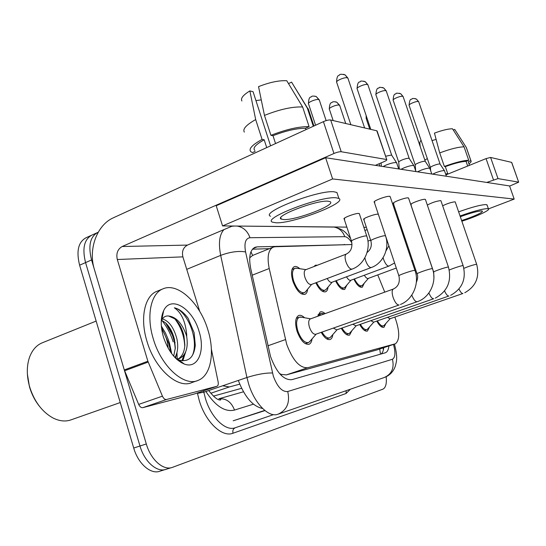 <?xml version="1.0" encoding="UTF-8"?>
<svg xmlns="http://www.w3.org/2000/svg" width="546" height="546" viewBox="0 0 546 546"><rect width="100%" height="100%" fill="white"/><g stroke="black" fill="none" stroke-linecap="round" stroke-linejoin="round"><path stroke-width="0.82" d="M313.964 266.55L315.411 265.226L317.472 265.192M307.603 289.243C307.337 291.98 306.449 293.693 304.948 294.376C300.491 294.942 296.458 290.54 292.861 281.156C290.697 273.444 291.148 268.618 294.205 266.694C295.816 266.093 297.672 266.762 299.774 268.707M317.656 316.305L320.181 311.964C321.614 311.418 323.259 311.971 325.116 313.616M312.032 338.909C311.684 341.735 310.715 343.509 309.132 344.226C304.62 344.901 300.587 340.561 297.031 331.19C294.751 322.898 295.277 317.676 298.614 315.533C300.368 314.878 302.348 315.622 304.559 317.752M352.04 244.533L275.17 246.731L273.143 247.154C268.25 249.829 266.939 256.948 269.212 268.502L286.698 344.28C292.724 360.367 299.734 368.181 307.739 367.717L395.406 343.782C400 339.905 399.815 330.999 394.86 317.055M239.728 384.159L229.313 386.957L222.672 385.783M280.439 374.536L281.272 374.399L279.518 373.505M252.655 255.439L249.699 257.808M281.272 374.399L286.336 374.904L376.822 349.986M367.485 252.197L367.253 251.849M384.753 292.137L377.757 274.897M328.03 287.073C327.791 289.605 326.999 291.175 325.641 291.789C322.474 292.499 319.192 289.503 315.813 282.801M346.853 285.06L344.703 289.414C341.823 290.049 338.786 287.216 335.592 280.903M364.257 283.176L362.312 287.216C359.684 287.79 356.866 285.101 353.849 279.142M332.821 334.575C332.514 337.189 331.647 338.813 330.228 339.455C327.409 340.24 324.406 337.872 321.232 332.343M351.938 330.576L349.604 335.073C347.038 335.783 344.26 333.517 341.27 328.282M369.581 326.863L367.478 331.033C365.124 331.675 362.537 329.511 359.725 324.542M385.906 323.416L384.002 327.293C381.838 327.88 379.429 325.805 376.767 321.075M173.13 341.796C170.591 333.606 166.817 326.474 161.807 320.406M161.493 327.614L168.762 343.434L170.782 352.416L168.762 343.434L161.493 327.614M175.764 358.367L175.703 356.176M386.186 376.747C386.821 383.551 385.749 387.68 382.958 389.134L172.611 467.294C163.67 471.075 150.846 459.998 146.308 443.966L91.564 259.957L85.565 262.592C82.077 248.478 84.186 239.312 91.885 235.108C84.186 239.312 82.077 248.478 85.565 262.592L139.988 446.014L85.565 262.592L79.614 265.206C76.153 251.133 78.296 241.98 86.05 237.756L91.312 235.367M166.346 469.212C157.35 473.007 144.499 461.991 139.988 446.014C144.499 461.991 157.35 473.007 166.346 469.212L171.403 467.663M213.425 396.123L241.605 388.308M165.131 469.58L160.128 471.116C151.071 474.924 138.193 463.97 133.709 448.041L79.614 265.206M346.068 244.704L257.111 246.86L254.948 247.311C249.945 250.013 248.532 257.084 250.71 268.509L270.529 356.538C276.529 372.597 283.647 380.309 291.864 379.668L385.51 352.723C387.394 351.87 388.527 349.617 388.916 345.952M165.684 322.966L172.345 335.012L165.684 322.966M174.597 341.243L175.068 342.888L174.597 341.243M176.945 352.689L177.225 359.091L176.945 352.689M177.218 359.357L177.211 359.705L177.218 359.357M91.564 259.957C88.043 245.802 90.11 236.63 97.768 232.446L98.198 232.275M383.749 347.672C383.408 350.805 382.5 352.921 381.033 354.033M252.464 249.194L269.437 248.648M301.658 317.24L299.256 317.212C296.307 319.103 295.843 323.71 297.857 331.026C300.989 339.291 304.552 343.127 308.531 342.526L309.937 341.346M310.381 318.925L310.23 318.98C308.49 320.12 308.231 322.891 309.459 327.293C311.343 332.261 313.465 334.582 315.827 334.241L399.024 305.002M296.935 268.284L294.854 268.311C292.158 270.017 291.762 274.269 293.673 281.074C296.84 289.353 300.396 293.236 304.334 292.738L305.685 291.557M346.519 253.992L305.603 269.779C304.013 270.796 303.794 273.355 304.955 277.45C306.866 282.432 308.981 284.78 311.316 284.5L352.033 269.123M322.004 332.07C324.733 336.602 327.286 338.52 329.647 337.831L330.862 336.827M333.326 328.091L336.732 329.873L417.096 301.747M383.094 166.544L386.077 165.069C390.567 163.281 393.925 162.449 396.15 162.565L396.724 163.077M385.619 156.245L391.366 155.064L391.796 155.392M322.884 313.588L320.789 313.568L318.932 315.847M341.98 328.037C344.546 332.309 346.901 334.138 349.058 333.51L350.109 332.65M352.853 324.228L355.931 325.86L433.64 298.771M401.03 169.294L403.931 167.888C408.258 166.182 411.452 165.383 413.513 165.486L414.018 165.923M399.269 169.021L398.737 162.258C398.566 161.78 399.645 161.029 401.986 160.005C405.098 158.763 407.398 158.197 408.899 158.292L409.275 158.572M360.38 324.31C362.79 328.358 364.981 330.098 366.946 329.531L367.861 328.788M370.836 320.666L373.628 322.16L448.839 296.034M417.513 171.819L420.331 170.482C424.508 168.851 427.552 168.072 429.47 168.161L429.914 168.55M415.67 170.782L415.219 165.063C415.069 164.612 416.134 163.896 418.42 162.906C421.423 161.725 423.621 161.172 425.013 161.254L425.348 161.5M377.382 320.857C379.654 324.699 381.688 326.365 383.49 325.853L384.295 325.204M387.442 317.363L389.987 318.748L462.844 293.516M432.705 174.147L435.449 172.87C439.482 171.301 442.397 170.557 444.185 170.632L444.574 170.973M430.664 170.741L430.412 167.649C430.289 167.226 431.34 166.537 433.572 165.581C436.472 164.448 438.575 163.916 439.871 163.991L440.165 164.209M316.496 282.541C319.465 288.288 322.317 290.847 325.054 290.219L326.228 289.216M327.184 278.508C328.863 281.422 330.419 282.685 331.852 282.309L371.253 267.54M336.234 280.664C339.025 286.063 341.66 288.472 344.144 287.906L345.161 287.039M346.505 276.815C348.068 279.477 349.481 280.637 350.75 280.296L389.066 266.025M354.436 278.924C357.07 284.002 359.514 286.281 361.773 285.763L362.674 285.012M364.332 275.239C365.779 277.682 367.076 278.747 368.209 278.433L396.294 268.045M194.588 393.919L216.864 386.295L166.544 399.495L142.834 407.657C141.202 407.889 139.817 406.804 138.677 404.409L124.283 369.935L94.383 269.444C88.043 249.345 96.874 224.938 113.486 217.738L323.423 121.649C326.508 120.338 328.924 119.786 330.685 119.997L341.223 151.74C339.489 151.624 337.066 152.204 333.961 153.481L122.168 246.512C117.636 249.16 116.011 253.494 117.301 259.514L147.877 361.227L162.428 396.171C163.575 398.6 164.947 399.706 166.544 399.495M194.39 393.987L142.834 407.657M375.341 165.349L383.893 161.718C386.124 160.736 387.073 160.026 386.752 159.596L376.781 130.787L330.685 119.997M376.781 130.787L377.184 131.217M386.459 159.493L341.223 151.74M232.425 226.01L187.483 245.086C183.224 247.488 181.695 251.413 182.883 256.859L199.7 311.336M216.864 386.295L217.035 386.24C218.161 385.619 218.53 384.186 218.147 381.941L211.391 349.249M445.918 174.884L486.049 158.606L490.595 157.446L498 178.603L486.766 182.439M509.623 186.111L518.673 182.166L511.616 162.367L490.595 157.446M518.577 182.132L498 178.603M367.13 229.62L364.905 230.494M349.911 236.411L349.256 236.671M370.618 240.117L367.956 241.148M207.876 329.839C215.015 352.17 211.138 375.355 198.253 380.33C184.309 387.08 161.282 366.728 153.269 338.793C146.041 315.608 150.901 293.277 163.008 288.834C177.969 282.159 200.095 303.317 207.876 329.839M196.737 380.862L192.035 382.507C177.976 389.278 154.893 369.048 146.935 341.202C139.742 318.093 144.71 295.796 156.907 291.311L163.008 288.834M120.25 402.552L71.703 419.621C65.943 421.853 59.719 421.314 53.03 417.997C42.022 411.875 34.186 401.371 29.518 386.486C26.556 375.614 26.583 365.827 29.58 357.132C32.255 350.02 36.439 345.263 42.131 342.861L96.144 321.082M39.292 406.094C34.848 400.464 31.572 394.014 29.457 386.745L27.389 374.126M173.703 356.176L175.327 347.918L174.447 339.428C172.686 332.268 169.69 326.713 165.458 322.768L161.596 320.318M174.959 357.555C177.812 352.409 178.433 346.068 176.822 338.534C173.717 327.402 168.905 320.864 162.401 318.925M168.216 348.307L167.369 342.089L166.243 338.151L164.237 333.381L161.691 329.183M176.938 359.466L179.62 358.483C185.961 355.071 188.329 347.788 186.725 336.643L186.254 334.991C182.084 323.3 176.194 316.973 168.591 315.998C165.65 315.697 163.377 317.028 161.759 319.99L163.684 310.613C170.891 294.847 192.656 308.47 199.044 331.285C205.514 350.887 197.85 369.424 184.261 364.032C175.143 360.06 168.209 351.085 163.472 337.121C160.422 326.371 160.497 317.533 163.684 310.613M178.078 358.947C182.166 356.593 184.425 351.931 184.855 344.976L183.975 335.851C182.125 328.405 179.027 322.713 174.665 318.782L168.591 315.998M176.583 359.145L179.62 358.483M175.798 358.408L178.822 359.944C188.404 362.483 193.898 357.603 195.291 345.29L194.11 332.712L188.097 318.243C183.797 312.38 179.218 308.899 174.365 307.801C181.429 312.605 185.544 321.628 186.712 334.855L186.725 336.643M175.266 349.099C174.638 339.387 171.533 330.76 165.943 323.205M180.917 362.414L181.313 361.807M181.907 360.763L184.002 354.941M184.766 346.287C184.2 336.022 180.958 326.965 175.034 319.103M192.369 355.507C199.467 339.632 186.841 310.224 174.365 307.801M175.614 358.224L176.194 355.037M181.545 362.776L181.92 362.271M182.821 360.851L185.66 351.89M398.846 219.717L398.382 220.42L398.812 220.502M378.371 214.394L377.771 214.189C374.761 213.909 361.923 218.748 363.759 219.465L364.312 219.567M455.275 202.088L454.907 201.829C451.371 202.218 447.29 203.542 442.656 205.787M440.984 200.914L440.574 200.621C436.247 201.16 431.831 202.634 427.334 205.057M425.491 199.645L425.02 199.304C422.331 198.901 409.063 203.938 410.858 204.668L411.281 204.77M408.626 198.266L408.094 197.877C405.152 197.44 391.441 202.675 393.386 203.474L393.864 203.59M359.384 213.841L358.695 213.418C355.412 213.117 342.158 218.141 344.144 218.919L344.779 219.042M390.206 196.765L389.591 196.314C386.37 195.85 372.174 201.297 374.29 202.17L374.843 202.307M488.472 208.9L514.182 199.085L332.616 178.951L222.563 225.914L346.846 227.116M363.841 227.279L366.359 227.307M514.182 199.085L509.561 185.94L325.614 157.726L216.216 205.746L222.563 225.914M332.616 178.951L325.614 157.726M327.989 201.201C316.462 199.884 273.628 216.393 281.245 219.096L283.859 219.581C296.157 220.338 336.759 204.73 330.098 201.679L327.989 201.201M270.584 145.83L253.071 91.714L249.87 90.909L255.678 119.567L262.087 139.428L264.182 139.783C255.603 144.56 252.484 148.109 254.818 150.416M337.53 194.315L336.937 192.52L334.172 191.817C318.646 189.66 259.889 212.442 270.557 216.271M276.126 222.802C293.018 223.703 347.727 202.689 338.895 198.451L336.145 197.802C320.679 195.864 261.841 218.55 272.44 222.147L276.126 222.802M255.132 151.379L252.484 152.593L250.948 151.795C248.246 149.113 251.959 144.99 262.087 139.428M255.678 119.567C246.198 124.932 242.417 129.115 244.349 132.112M309.077 111.329L308.224 108.756L307.343 108.142L291.578 82.118L288.506 83.613M313.315 126.269L307.343 108.142M249.87 90.909C243.072 95.086 240.417 98.451 241.905 100.99M292.779 84.104L291.578 82.118M255.951 100.614L261.268 99.87M302.634 106.982C292.424 106.545 279.702 109.35 264.469 115.39L258.538 86.643C269.581 82.303 278.986 80.33 286.759 80.726L302.634 106.982L309.104 126.631L305.487 128.29L305.937 129.648M305.487 128.29C296.744 128.249 285.92 130.719 273 135.701L270.932 135.333L264.469 115.39M275.546 143.557L273 135.701M264.182 139.783L266.714 147.604M309.104 126.631C298.949 126.454 286.227 129.354 270.932 135.333M461.609 220.516C472.536 217.165 484.056 211.944 482.261 211.09L481.606 210.933C477.579 211.09 470.475 213.022 460.305 216.728M468.434 162.367L468.229 161.8L470.87 160.722L466.243 147.386L454.736 129.422L453.296 130.037M469.458 165.336L468.229 161.8L469.458 165.336M487.189 205.303L486.152 204.593C481.122 204.668 471.949 207.091 458.633 211.855M461.848 221.212C476.262 216.653 490.717 210.012 488.424 208.872L487.564 208.654C482.548 208.784 473.375 211.227 460.053 215.977M468.946 163.848C470.898 162.421 471.567 161.404 470.945 160.783L470.87 160.722M427.334 158.586L424.849 160.114M466.557 148.15L466.243 147.386M421.014 140.117L419.799 142.451L420.188 146.471M432.036 140.588L436.118 139.401M464.059 146.854C458.565 146.908 450.45 148.928 439.707 152.914L434.452 133.122C442.219 130.248 448.232 128.801 452.491 128.774L464.059 146.854L468.721 160.265L466.059 161.35L467.69 166.052M466.059 161.35C461.315 161.561 454.402 163.322 445.318 166.632L444.369 166.462L439.707 152.914M445.673 174.16L447.652 173.41L445.318 166.632M468.721 160.265C463.254 160.442 455.139 162.503 444.369 166.462M267.915 345.795L285.421 339.592M262.606 408.483C252.907 406.504 244.813 397.16 238.322 380.439M281.047 374.46L281.347 375.464M210.77 393.257L229.313 386.957M250.955 251.767L252.621 255.453M379.695 349.024L380.507 354.183M286.336 374.904L307.739 367.717M252.197 275.204L269.212 268.502M376.528 350.075L395.011 343.919M205.903 391.509C215.458 406.122 225 412.312 234.514 410.073L253.46 404.17M133.709 448.041L146.308 443.966M234.514 410.073C231.381 401.979 226.16 398.218 218.864 398.792C220.447 398.873 221.055 399.256 220.7 399.931C218.154 400.573 214.155 397.447 208.709 390.554M351.897 242.895C349.365 238.875 346.99 236.8 344.772 236.671L249.972 237.715C245.475 238.404 244.014 243.147 245.584 251.959L273.334 376.146C277.354 386.937 282.152 392.055 287.735 391.516L392.438 359.261C395.338 357.534 395.686 352.586 393.468 344.43M287.735 391.516C290.192 402.627 286.93 410.203 277.955 414.23C268.85 417.956 254.497 403.521 248.607 383.886L246.929 377.504L203.835 392.212L205.426 398.478C211.056 417.697 225.689 431.613 235.333 427.736L273.491 414.639M350.43 389.202L346.041 393.516L233.019 433.231C232.425 430.528 233.197 428.699 235.333 427.736M233.019 433.231C222.154 437.708 205.562 422.119 199.222 400.416L197.365 392.97M272.481 372.986C265.533 372.822 257.016 374.331 246.929 377.504L220.68 255.378L186.739 269.342M245.584 251.959C238.622 250.71 230.323 251.849 220.68 255.378C218.318 243.182 219.403 234.596 223.942 229.613M203.556 390.854L203.835 392.212L197.44 393.359M392.438 359.261C394.471 368.113 391.7 374.215 384.131 377.566L278.624 413.998M346.041 393.516L346.212 390.663M344.772 236.671C342.799 231.327 339.257 228.132 334.138 227.081L333.449 226.986M331.135 226.965L330.439 227.047M249.972 237.715C247.679 231.279 243.591 227.429 237.715 226.167L236.923 226.058M264.974 410.592L233.19 420.795L264.728 410.394M253.132 248.485L257.111 246.86M343.475 244.779L344.369 244.431M350.86 124.72L336.745 82.487C334.985 81.081 344.922 76.781 347.474 77.86L348.027 78.508M343.591 74.324L345.202 74.938L347.474 77.86M393.407 289.018L393.291 289.059C391.83 290.124 391.775 292.929 393.134 297.495C395.065 302.6 397.058 305.091 399.106 304.975M310.23 318.98L393.291 289.059C398.334 286.65 400.211 282.255 398.914 275.887C397.003 275.689 411.452 270.57 414.482 270.372L415.008 270.543M315.581 125.232L308.551 103.917C306.907 102.648 316.202 98.71 318.775 99.597L319.376 100.218M314.837 96.13L316.257 96.574L318.775 99.597M366.81 236.234L366.154 235.899C362.919 235.79 349.597 240.718 351.528 241.305C352.709 247.42 350.969 251.672 346.287 254.067C344.819 255.043 344.697 257.616 345.911 261.787C347.754 266.646 349.754 269.103 351.924 269.158L352.231 269.035M370.809 129.395L357.214 88.984C355.589 87.694 365.206 83.579 367.54 84.569L368.018 85.128M363.786 81.177L365.349 81.77L367.54 84.569M411.786 295.106C413.629 299.665 415.424 301.87 417.185 301.72M416.339 282.384C417.84 278.74 418.086 275.914 417.069 273.915C415.315 273.737 429.272 268.809 432.029 268.639L432.439 268.646C437.291 281.559 429.825 297.727 417.226 301.706M398.703 162.073L375.969 94.936C374.474 93.755 383.783 89.803 385.926 90.718L386.343 91.202M382.296 87.456L383.804 88.036L385.926 90.718M428.89 292.977C430.617 296.99 432.227 298.915 433.722 298.744M433.899 277.846L433.681 272.113C432.063 271.956 445.55 267.206 448.075 267.055L448.437 267.055C451.917 281.019 447.549 291.373 435.339 298.109M415.185 164.906L393.229 100.416C391.844 99.324 400.86 95.523 402.832 96.376L403.201 96.799M399.317 93.236L400.784 93.789L402.832 96.376M444.574 290.929C446.184 294.499 447.631 296.191 448.921 296.014M449.276 270.086C451.126 268.98 461.022 265.697 462.803 265.595L463.117 265.602C466.468 278.897 462.312 288.8 450.655 295.325M430.385 167.506L409.152 105.467C407.869 104.457 416.618 100.798 418.434 101.59L418.762 101.966M415.035 98.567L416.455 99.106L418.434 101.59M459.002 288.984C460.496 292.171 461.807 293.673 462.926 293.489M463.882 268.311C468.632 266.366 472.795 265.015 476.371 264.257L476.651 264.257C479.873 276.938 475.914 286.432 464.776 292.752M333.156 120.57L329.395 109.261C327.88 108.094 336.889 104.306 339.25 105.132L339.776 105.671M335.442 101.795L336.814 102.225L339.25 105.132M364.871 257.821L365.547 260.497C367.308 265.151 369.185 267.506 371.178 267.567L371.423 267.472M367.083 252.464C370.782 249.686 372.044 245.837 370.877 240.895C369.096 240.363 381.995 235.606 384.957 235.715L385.544 235.858M383.101 257.664L383.572 259.316C385.264 263.779 387.025 266.038 388.861 266.1L394.601 262.974M369.765 129.149L366.25 118.714L366.851 117.622M405.425 242.035L405.023 240.179L405.514 239.544M187.483 245.086L122.168 246.512M182.883 256.859L117.301 259.514M124.283 369.935L147.877 361.227M333.961 153.481L323.423 121.649M148.184 362.073L124.584 370.775M138.677 404.409L162.428 396.171M493.454 179.805L486.049 158.606M161.343 326.017L165.418 332.958L168.161 339.25L169.485 343.161L171.724 353.719M383.19 347.857L383.34 350.034M252.58 255.467L273.143 247.154M309.132 344.226L308.783 344.349M243.461 391.796L218.864 398.792M97.195 232.705L91.885 235.108M350.614 238.534C345.406 231.982 343.734 229.443 334.138 227.081L236.309 226.051M234.425 226.03L231.797 226.276M394.43 344.116C397.945 357.296 396.628 361.309 395.195 366.516C393.366 371.512 390.021 375.068 385.176 377.184M384.991 352.893L385.51 352.723M336.602 82.077C336.848 73.976 339.257 75.928 339.537 74.898C339.878 74.058 341.762 74.072 345.202 74.938L347.891 78.098L364.626 127.941M308.231 342.635L305.289 343.659M316.148 334.125L309.418 341.946M390.097 196.444L414.953 270.379C419.785 283.394 412.858 299.706 400.443 304.456M379.88 166.045L379.108 163.752M299.256 317.212L296.294 318.284M310.654 318.83L300.273 316.994M398.853 275.716L374.187 201.849M308.422 103.528C308.906 95.236 311.138 97.754 311.425 96.615C311.984 95.919 313.595 95.905 316.257 96.574L319.253 99.843L326.139 120.625M304.334 292.738L301.344 293.857M311.63 284.377L305.146 292.206M352.115 269.089C364.325 264.906 371.457 248.764 366.728 235.974L359.282 213.541M294.854 268.311L292.014 269.417M305.972 269.635L295.796 268.113M351.44 241.045L344.048 218.612M357.091 88.629C357.664 79.873 359.985 82.794 360.374 81.504C360.497 80.822 362.155 80.91 365.349 81.77L367.902 84.78L391.7 155.194M329.381 337.926L326.679 338.861M337.012 329.777L330.432 337.319M432.439 268.646L408.538 197.986M398.703 168.932L396.608 162.735M381.094 162.906L381.354 166.271M320.789 313.568L318.079 314.551M324.447 313.861L321.683 313.384M417.021 273.771L393.291 203.194M391.646 155.153L396.532 162.688M375.866 94.635C376.665 85.674 378.76 89.134 379.122 87.735C379.088 87.114 380.644 87.217 383.804 88.036L386.24 90.902L409.193 158.408M348.812 333.599L346.321 334.459M356.176 325.778L349.747 333.06M448.437 267.055L425.409 199.406M415.943 171.581L413.916 165.636M433.64 271.99L410.776 204.429M409.145 158.374L413.848 165.588M393.134 100.15C393.598 92.178 395.727 94.751 396.027 93.612C396.048 92.97 397.631 93.032 400.784 93.789L403.112 96.54L425.273 161.357M366.728 329.607L364.428 330.405M373.839 322.092L367.554 329.136M463.117 265.602L440.915 200.71M431.784 174.01L429.825 168.298M425.232 161.329L429.77 168.257M409.077 105.235C409.828 96.833 411.793 100.143 412.08 98.833C412.38 98.26 413.841 98.348 416.455 99.106L418.686 101.74L440.103 164.08M383.292 325.921L381.163 326.651M390.172 318.68L384.036 325.498M476.651 264.257L455.214 201.911M446.389 176.249L444.499 170.748M440.069 164.053L444.451 170.714M329.286 108.934C329.818 100.723 331.968 103.385 332.248 102.232C332.712 101.59 334.241 101.59 336.814 102.225L339.667 105.344L345.734 123.519M325.054 290.219L322.311 291.243M332.125 282.207L325.778 289.755M385.462 235.783C390.015 248.034 383.121 263.5 371.335 267.513M370.802 240.67L363.67 219.199M344.144 287.906L341.605 288.841M350.989 280.207L344.779 287.489M388.882 245.864L385.995 250.846M366.168 118.462L366.134 115.513M361.773 285.763L359.432 286.63M368.42 278.358L362.346 285.394M412.483 260.265L411.766 260.906M404.968 240.008L398.314 220.222M386.752 159.596L377.081 130.924M216.885 386.295L194.567 393.932M518.673 182.166L511.711 162.415M178.822 359.944L184.261 364.032M280.808 217.731L281.245 219.096M336.937 192.52L338.895 198.451M308.224 108.756L313.909 125.996M293.885 85.92L307.691 108.347M487.018 204.818L488.424 208.872M466.318 147.454L470.945 160.783"/></g></svg>
